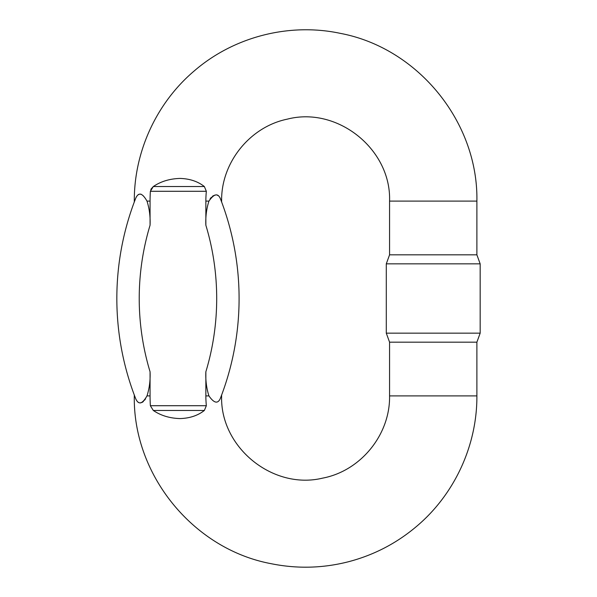 <?xml version="1.0" encoding="UTF-8"?>
<svg xmlns="http://www.w3.org/2000/svg" width="597" height="597" viewBox="0 0 597 597"><rect width="100%" height="100%" fill="white"/><g stroke="black" fill="none" stroke-linecap="round" stroke-linejoin="round"><path stroke-width="0.45" stroke-dasharray="2.98 2.24" d="M150.377 405.714L153.317 410.467L204.353 410.467L206.346 405.714L150.377 405.714A155.533 155.533 0 0 1 150.063 395.901L150.063 371.774C150.444 380.229 149.422 388.274 146.989 395.901L145.489 398.9M144.698 400.065L143.325 401.572M142.079 402.438L141.011 402.841M139.788 402.908L138.989 402.706M137.758 401.953L135.788 398.915A275.515 275.515 0 0 1 135.788 198.085L137.758 195.047M153.317 410.467C160.802 415.564 169.697 418.266 179.995 418.572M150.899 189.249L150.377 191.286L206.346 191.286A99.729 99.729 0 0 0 205.861 201.099L205.861 225.226A253.128 253.128 0 0 1 205.861 371.774L205.861 395.901A99.729 99.729 0 0 0 206.346 405.714M221.629 201.099L220.211 198.271A275.515 275.515 0 0 1 220.211 398.729L221.3 395.901L220.211 398.729C217.726 404.05 213.972 403.109 208.935 395.901L208.89 395.789M141.011 194.159L143.862 195.943L147.041 201.211M150.063 371.774A253.128 253.128 0 0 1 150.063 225.226L150.063 201.099A155.533 155.533 0 0 1 150.377 191.286M205.861 225.226C205.48 216.771 206.502 208.726 208.935 201.099L210.129 198.823M211.107 197.532L212.607 196.174M213.525 195.607L214.577 195.174M216.017 194.943L217.062 195.062M218.711 195.935L220.211 198.271M206.346 191.286L204.353 186.533C197.816 181.406 189.697 178.704 179.995 178.428C169.712 178.719 160.824 181.421 153.317 186.533L204.353 186.533M476.891 342.163L389.565 342.163M476.891 254.837L389.565 254.837M386.289 263.837L480.167 263.837M480.167 333.163L386.289 333.163M476.891 395.901L389.565 395.901M146.989 395.901L150.063 395.901M205.861 395.901L208.935 395.901M146.989 201.099L150.063 201.099M476.891 201.099L389.565 201.099M205.861 201.099L208.935 201.099M135.788 198.085A275.515 275.515 0 0 0 135.788 398.915"/><path stroke-width="0.9" d="M150.063 371.774A253.128 253.128 0 0 1 150.063 225.226L150.063 201.099L146.989 201.099C149.429 208.756 150.451 216.801 150.063 225.226C150.444 216.771 149.422 208.726 146.989 201.099C142.362 192.95 138.631 191.943 135.788 198.085L134.624 201.099C134.206 202.219 134.206 202.219 134.624 201.099C134.206 202.219 134.206 202.219 134.624 201.099L135.788 198.085A275.515 275.515 0 0 0 135.788 398.915L134.624 395.901L135.788 398.915C138.608 405.057 142.347 404.057 146.989 395.901C149.429 388.244 150.451 380.199 150.063 371.774L150.063 395.901L146.989 395.901M145.489 398.9L144.698 400.065M143.325 401.572L142.079 402.438M141.011 402.841L139.788 402.908M138.989 402.706L137.758 401.953M179.995 418.572C189.682 418.303 197.801 415.602 204.353 410.467C197.816 415.594 189.697 418.296 179.995 418.572C169.712 418.281 160.824 415.579 153.317 410.467L150.377 405.766M205.861 225.226A253.128 253.128 0 0 1 205.861 371.774L205.861 395.901L208.935 395.901C206.502 388.244 205.48 380.199 205.861 371.774C205.48 380.229 206.502 388.274 208.935 395.901C213.95 403.102 217.704 404.042 220.211 398.729A275.515 275.515 0 0 0 220.211 198.271C217.726 192.95 213.972 193.891 208.935 201.099C206.502 208.756 205.48 216.801 205.861 225.226L205.861 201.099A99.729 99.729 0 0 1 206.346 191.286L150.377 191.286L153.317 186.533C160.802 181.436 169.697 178.734 179.995 178.428C189.682 178.697 197.801 181.398 204.353 186.533L206.346 191.286M205.861 395.901A99.729 99.729 0 0 0 206.346 405.714L204.353 410.467L153.317 410.467M206.346 405.714L150.377 405.714A155.533 155.533 0 0 1 150.063 395.901M134.624 395.901C134.206 394.781 134.206 394.781 134.624 395.901C134.206 394.781 134.206 394.781 134.624 395.901L134.303 395.901C132.847 474.876 193.234 549.046 270.859 563.635C296.776 568.926 322.552 568.314 348.193 561.814C373.797 555.158 396.677 543.277 416.84 526.158C454.601 494.256 477.152 445.332 476.891 395.901L389.565 395.901C390.274 434.616 360.678 470.973 322.626 478.13C272.747 490.227 219.89 447.198 221.629 395.901L221.3 395.901C221.726 394.781 221.726 394.781 221.3 395.901C221.726 394.781 221.726 394.781 221.3 395.901M134.624 201.099L134.303 201.099C134.041 151.668 156.593 102.744 194.346 70.842C233.793 36.73 289.329 22.47 340.335 33.365C417.96 47.954 478.339 122.124 476.891 201.099L389.565 201.099C391.348 149.295 337.439 106.109 287.276 119.154C249.807 126.825 220.942 162.847 221.629 201.099L221.3 201.099C221.726 202.219 221.726 202.219 221.3 201.099C221.726 202.219 221.726 202.219 221.3 201.099L220.211 198.271M150.063 201.099A155.533 155.533 0 0 1 150.377 191.286M210.129 198.823L211.107 197.532M212.607 196.174L213.525 195.607M214.577 195.174L216.017 194.943M217.062 195.062L218.711 195.935M204.353 186.533L153.317 186.533L150.899 189.249M137.758 195.047L139.37 194.167L141.011 194.159M389.565 395.901L389.565 342.163L476.891 342.163L476.891 395.901M389.565 201.099L389.565 254.837L476.891 254.837L480.167 263.837L386.289 263.837L386.289 333.163L480.167 333.163L480.167 263.837M208.935 201.099L205.861 201.099M135.788 398.915A275.515 275.515 0 0 1 135.788 198.085M134.303 201.099L134.303 201.935M134.303 395.065L134.303 395.901M221.629 201.099L221.629 201.935M221.629 395.065L221.629 395.901M476.891 201.099L476.891 254.837M476.891 342.163L480.167 333.163M389.565 342.163L386.289 333.163M389.565 254.837L386.289 263.837"/></g></svg>

